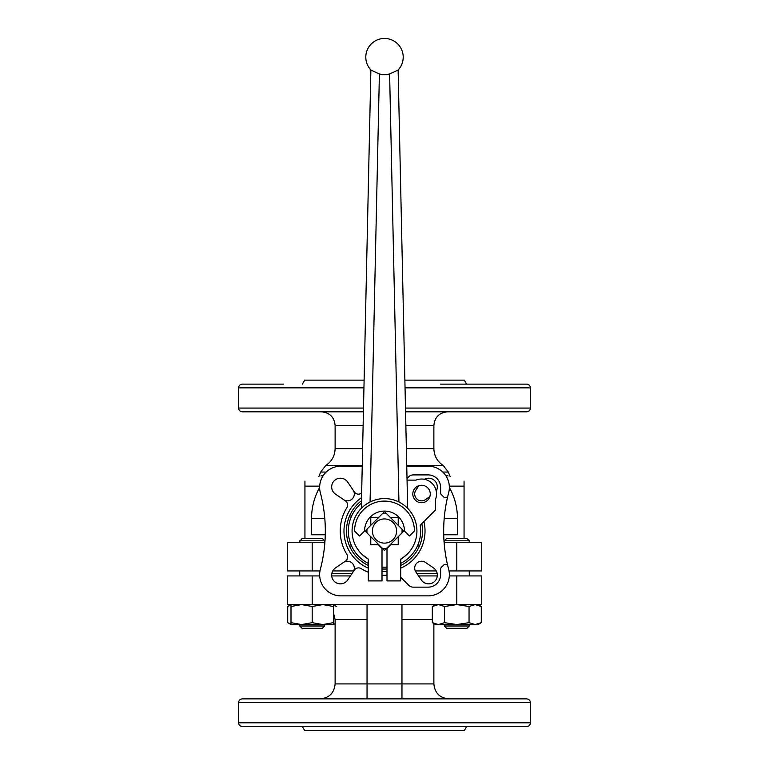 <?xml version="1.0" encoding="UTF-8"?>
<svg xmlns="http://www.w3.org/2000/svg" width="769" height="769" viewBox="0 0 769 769"><rect width="100%" height="100%" fill="white"/><g stroke="black" fill="none" stroke-linecap="round" stroke-linejoin="round"><path stroke-width="1.15" d="M469.273 570.934L469.273 575.923M438.445 624.553L435.61 624.553L432.332 622.659L438.445 624.553L478.001 624.553L481.288 622.659L475.165 624.553L469.042 622.659L456.805 624.553L444.569 622.659L438.445 624.553L432.332 622.659L432.332 606.491L438.445 604.597L444.569 606.491L456.805 604.597L287.25 604.597L287.25 575.923L319.693 575.923M331.718 575.923L350.414 575.923M418.586 575.923L437.282 575.923M449.307 575.923L481.75 575.923L481.75 604.597L456.805 604.597L469.042 606.491L475.165 604.597L481.288 606.491L475.165 604.597M437.157 573.424L416.885 573.424M352.115 573.424L331.843 573.424M456.805 570.934L481.75 570.934L481.75 542.251L456.805 542.251L456.805 570.934L449.009 570.934M324.903 542.251L287.25 542.251L287.25 570.934L319.991 570.934M332.746 570.934L353.692 570.934M415.308 570.934L436.254 570.934M444.098 542.251L456.805 542.251M466.61 384.125L464.313 380.136L404.888 380.136M364.112 380.136L304.687 380.136L302.39 384.125M440.531 384.125L526.659 384.125C528.937 384.346 530.177 385.596 530.399 387.864L530.399 408.07C530.177 410.338 528.937 411.588 526.659 411.809L405.58 411.809M363.948 387.864L238.601 387.864C238.823 385.596 240.063 384.346 242.341 384.125L283.578 384.125M407.032 478.51L408.81 476.732A6.239 6.239 0 0 1 413.222 474.906L428.15 474.906A12.467 12.467 0 0 1 440.618 487.383L440.618 492.891A2.49 2.49 0 0 0 441.348 494.65L443.694 496.995A2.49 2.49 0 0 0 447.875 495.822A149.647 149.647 0 0 0 447.875 566.234A2.49 2.49 0 0 0 443.694 565.052L441.348 567.397A2.49 2.49 0 0 0 440.618 569.166L440.618 574.674A12.467 12.467 0 0 1 428.15 587.141L413.222 587.141A6.239 6.239 0 0 1 408.81 585.315L400.707 577.221M361.651 493.112A44.266 44.266 0 0 0 361.151 493.419A4.989 4.989 0 0 1 354.394 491.977L347.636 482.028A8.728 8.728 0 0 0 334.236 480.76A8.728 8.728 0 0 0 335.505 494.159L345.454 500.917A4.989 4.989 0 0 1 346.886 507.675A44.266 44.266 0 0 0 346.886 554.372A4.989 4.989 0 0 1 345.454 561.13L335.505 567.897A8.728 8.728 0 0 0 334.236 581.287A8.728 8.728 0 0 0 347.636 580.018L354.394 570.069A4.989 4.989 0 0 1 361.151 568.637A44.266 44.266 0 0 0 368.293 572.223M382.01 575.222A44.266 44.266 0 0 0 386.99 575.222M406.763 466.177L428.15 466.177A21.196 21.196 0 0 1 448.644 492.794A149.647 149.647 0 0 0 447.875 495.822M362.237 466.177L340.85 466.177A21.196 21.196 0 0 0 320.356 492.794A149.647 149.647 0 0 1 320.356 569.252A21.196 21.196 0 0 0 340.85 595.869L428.15 595.869A21.196 21.196 0 0 0 448.644 569.252A149.647 149.647 0 0 1 447.875 566.234M429.852 496.63L425.392 499.667A6.863 6.863 0 0 1 415.866 490.132L418.894 485.672M436.225 491.16A8.728 8.728 0 0 0 424.363 479.298M425.392 562.389L433.495 567.897A8.728 8.728 0 0 1 434.764 581.287A8.728 8.728 0 0 1 421.364 580.018L415.866 571.915A6.863 6.863 0 0 1 425.392 562.389M343.608 499.667A6.863 6.863 0 0 0 353.134 490.132M353.134 571.915A6.863 6.863 0 0 0 343.608 562.389M363.42 411.809L242.341 411.809C240.063 411.588 238.823 410.338 238.601 408.07L363.506 408.07M384.5 569.06A38.037 38.037 0 0 1 382.01 568.973A38.037 38.037 0 0 0 386.99 568.973A38.037 38.037 0 0 1 384.5 569.06M368.293 565.436A38.037 38.037 0 0 1 361.488 500.744M417.423 545.99L419.47 545.99A38.037 38.037 0 0 0 421.816 523.689A38.037 38.037 0 0 1 400.707 565.436M322.432 475.463L320.933 475.953M446.568 475.463L448.067 475.953M304.937 538.511L304.937 481.144M351.577 545.99L349.53 545.99A38.037 38.037 0 0 1 349.53 516.057L351.577 516.057M324.806 518.556L311.551 518.556L311.551 534.763L325.277 534.763M311.551 518.556A61.001 58.021 90 0 1 319.654 487.459M464.063 538.511L464.063 481.144M449.346 487.459A61.001 58.021 -90 0 1 457.449 518.556L457.449 534.763L443.723 534.763M367.024 532.946A17.581 17.581 0 0 1 367.024 529.101L382.578 513.548A17.581 17.581 0 0 1 386.423 513.548L401.976 529.101A17.581 17.581 0 0 1 401.976 532.946L386.423 548.499A17.581 17.581 0 0 1 382.578 548.499L367.024 532.946A17.581 17.581 0 0 1 367.024 529.101A17.581 17.581 0 0 0 367.024 532.946M466.61 726.561L464.313 730.55L304.687 730.55L302.39 726.561M530.399 722.822C530.177 725.09 528.937 726.34 526.659 726.561L242.341 726.561C240.063 726.34 238.823 725.09 238.601 722.822L530.399 722.822L530.399 702.616L238.601 702.616L238.601 722.822M530.399 702.616C530.177 700.348 528.937 699.098 526.659 698.877L242.341 698.877C240.063 699.098 238.823 700.348 238.601 702.616M367.044 693.532L367.044 683.91L367.044 698.877L325.969 698.877M433.879 623.553L433.879 683.91L401.956 683.91L401.956 698.877M367.044 604.597L367.044 683.91L401.956 683.91L401.956 604.597M299.727 540.799L324.662 540.799L322.374 538.511L302.015 538.511L299.199 542.251M324.662 540.799L324.662 542.251M444.338 540.799L469.273 540.799L466.985 538.511L446.626 538.511L444.338 540.799L444.338 542.251M469.273 540.799L469.273 542.251L469.801 542.251M290.999 624.553L333.39 624.553L333.39 622.659L322.797 624.553L312.195 622.659L301.592 624.553L290.999 622.659L290.999 624.553L287.712 622.659L290.999 624.12L287.712 622.659L287.712 606.491L290.999 604.597L290.999 606.491L301.592 604.597L312.195 606.491L322.797 604.597L333.39 606.491L333.39 604.597M290.999 622.659L290.999 606.491M312.195 622.659L312.195 606.491M333.39 622.659L333.39 606.491M322.374 628.292L302.015 628.292L299.727 625.995L324.662 625.995L322.374 628.292M324.662 624.553L324.662 625.995M336.668 606.491L333.39 605.04L336.668 606.491M287.712 606.491L290.999 605.04M469.042 622.659L469.042 606.491M481.288 622.659L481.288 606.491L478.001 604.597M444.569 622.659L444.569 606.491M466.985 628.292L446.626 628.292L444.338 625.995L469.273 625.995L466.985 628.292M469.273 624.553L469.273 625.995M383.173 518.998A12.093 12.093 0 0 1 396.573 530.36A12.093 12.093 0 0 1 384.5 543.125A12.093 12.093 0 0 1 372.427 531.687A12.093 12.093 0 0 1 383.173 518.998M382.578 513.548A17.581 17.581 0 0 1 386.423 513.548A17.581 17.581 0 0 0 382.578 513.548M401.976 529.101A17.581 17.581 0 0 1 401.976 532.946A17.581 17.581 0 0 0 401.976 529.101M386.423 548.499A17.581 17.581 0 0 1 382.578 548.499L384.5 550.421L386.423 548.499A17.581 17.581 0 0 1 382.578 548.499M368.293 559.101L368.293 580.903L382.01 580.903L382.01 548.48L378.261 544.74L370.783 544.74L370.783 536.704L365.102 531.023L370.783 525.342L370.783 517.306L378.819 517.306L384.5 511.625L390.181 517.306L398.217 517.306L398.217 525.342L403.898 531.023L398.217 536.704L398.217 544.74L390.739 544.74L386.99 548.48L386.99 580.903L400.707 580.903L400.707 559.101A32.423 32.423 0 0 0 409.339 510.183A32.423 32.423 0 0 0 359.661 510.183A32.423 32.423 0 0 0 368.293 559.101L362.372 554.718A32.423 32.423 0 0 1 370.062 501.994L379.396 73.93L371.062 70.162A18.706 18.706 0 0 1 384.5 38.45A18.706 18.706 0 0 1 397.938 70.171M400.707 559.457L406.628 554.718A32.423 32.423 0 0 0 407.666 508.347L398.121 69.969M404.802 505.752A32.423 32.423 0 0 0 403.946 505.079M397.929 70.171L389.604 73.93L398.938 501.994M389.604 73.93A16.543 16.389 0 0 1 379.396 73.93M414.433 531.023A29.933 29.933 0 0 0 384.5 501.1A29.933 29.933 0 0 0 354.567 531.023L359.556 536.012L364.544 531.023A19.956 19.956 0 0 1 384.5 511.077A19.956 19.956 0 0 1 404.456 531.023L409.444 536.012L414.433 531.023M430.265 493.986A8.728 8.728 0 0 0 417.173 486.431A8.728 8.728 0 0 0 417.173 501.551A8.728 8.728 0 0 0 430.265 493.986M400.707 563.35A36.162 36.162 0 0 0 420.21 525.294L435.408 510.107L435.408 499.61A14.967 14.967 0 0 0 415.914 480.125L407.07 480.125M361.43 503.176A36.162 36.162 0 0 0 368.293 563.35M382.01 567.099A36.162 36.162 0 0 0 386.99 567.099M312.195 542.251L312.195 570.934M530.399 387.864L405.052 387.864M530.399 408.07L405.494 408.07M386.99 571.473A40.526 40.526 0 0 1 382.01 571.473M368.293 568.166A40.526 40.526 0 0 1 361.555 497.62M423.911 521.593A40.526 40.526 0 0 1 400.707 568.166M326.191 472.07L320.673 472.07L325.748 465.505C331.775 461.477 334.899 455.844 335.121 448.596L362.622 448.596M362.257 465.505L325.748 465.505M363.122 425.526L335.121 425.526L335.121 448.596M447.596 411.809C439.262 412.626 434.696 417.192 433.879 425.526L405.878 425.526M433.879 425.526L433.879 448.596L406.378 448.596M450.182 476.636L448.327 472.07L443.252 465.505L406.743 465.505M448.327 472.07L442.809 472.07M319.693 486.133L304.937 486.133M342.849 478.558L337.966 478.558M431.034 478.558L426.151 478.558M449.307 486.133L464.063 486.133M457.449 518.556L444.194 518.556M456.805 604.597L456.805 575.923M312.195 604.597L312.195 575.923M432.332 619.564L401.956 619.564M367.044 619.564L335.121 619.564L335.121 683.91C334.227 693.004 329.247 697.992 320.154 698.877M367.044 683.91L335.121 683.91M299.727 570.934L299.727 575.923M238.601 387.864L238.601 408.07M335.121 425.526C334.304 417.192 329.738 412.626 321.404 411.809M443.252 465.505C437.225 461.477 434.101 455.844 433.879 448.596M318.818 476.636L320.673 472.07M433.879 683.91C434.773 693.004 439.753 697.992 448.846 698.877M335.121 619.564L333.39 612.595M299.727 624.553L299.727 625.995M435.61 604.597L432.332 606.491M333.39 624.553L335.121 623.553M444.338 624.553L444.338 625.995M370.879 69.969L361.315 508.357"/></g></svg>
